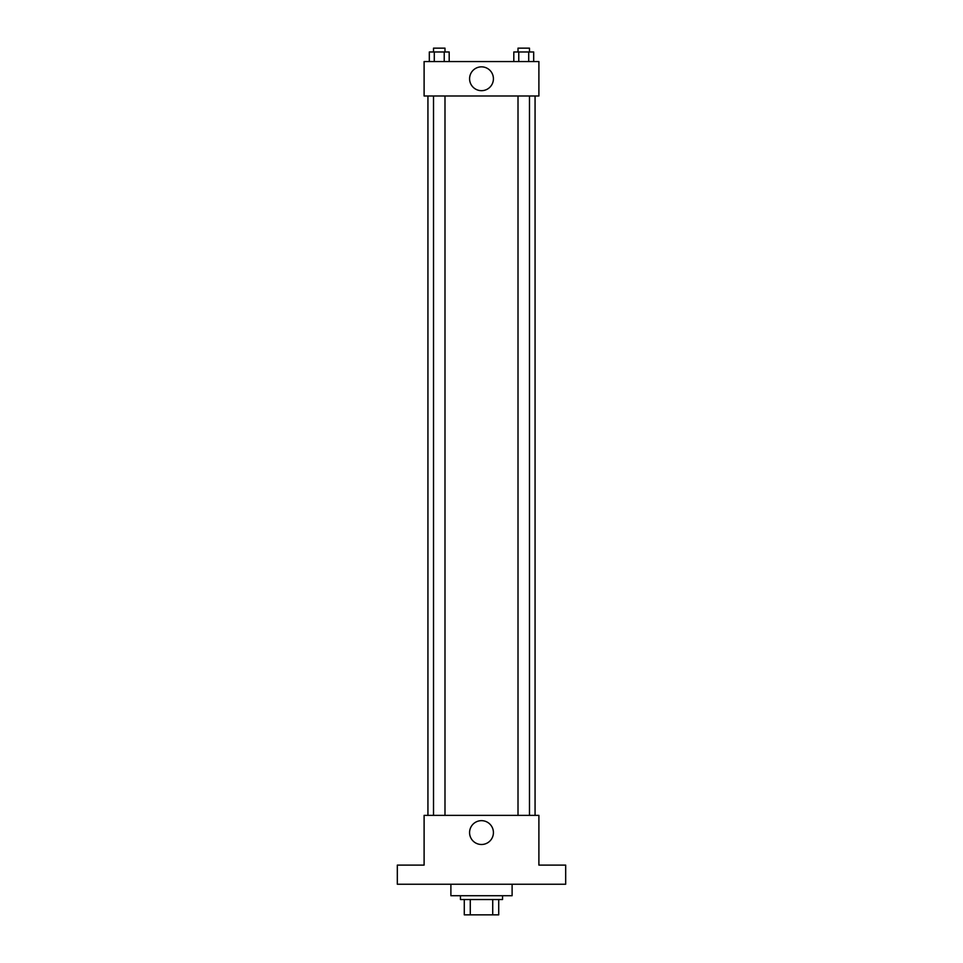 <?xml version="1.0" encoding="UTF-8"?>
<svg xmlns="http://www.w3.org/2000/svg" width="963" height="963" viewBox="0 0 963 963"><rect width="100%" height="100%" fill="white"/><g stroke="black" fill="none" stroke-linecap="round" stroke-linejoin="round"><path stroke-width="1.44" d="M492.731 899.538L492.731 914.85L464.286 914.85L464.286 899.538M492.731 914.85L498.714 914.85L498.714 899.538L498.714 914.85M502.542 895.722L502.542 899.538L460.458 899.538L460.458 895.722M470.269 899.538L470.269 914.85M450.889 884.239L450.889 895.722L512.111 895.722L512.111 884.239M565.678 884.239L397.322 884.239L397.322 865.111L424.105 865.111L424.105 815.36L538.895 815.36L538.895 865.111L565.678 865.111L565.678 884.239M493.417 832.586A11.917 11.917 0 0 1 475.541 842.902A11.917 11.917 0 0 1 475.541 822.258A11.917 11.917 0 0 1 493.417 832.586M535.067 95.987L535.067 815.36M518.01 815.36L518.01 95.987M444.99 95.987L444.99 815.36M538.895 95.987L424.105 95.987L424.105 61.548L538.895 61.548L538.895 95.987M493.417 78.761A11.917 11.917 0 0 1 475.541 89.078A11.917 11.917 0 0 1 475.541 68.445A11.917 11.917 0 0 1 493.417 78.761M533.683 61.548L533.683 51.978L513.809 51.978L513.809 61.548M528.711 51.978L528.711 61.548M518.768 51.978L518.768 61.548M518.01 51.978L518.01 48.15L529.481 48.15L529.481 51.978M449.191 61.548L449.191 51.978L429.317 51.978L429.317 61.548M444.232 51.978L444.232 61.548M434.289 51.978L434.289 61.548M433.519 51.978L433.519 48.15L444.99 48.15L444.99 51.978M427.933 95.987L427.933 815.36M529.481 815.36L529.481 95.987M433.519 95.987L433.519 815.36"/></g></svg>
